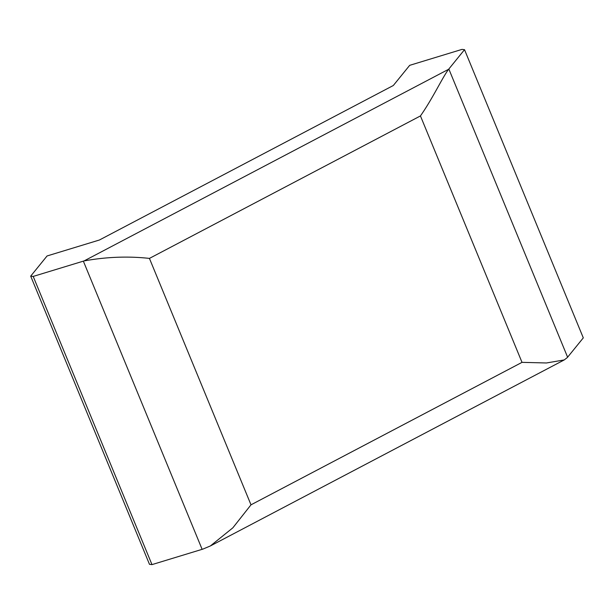 <?xml version="1.0" encoding="UTF-8"?>
<svg xmlns="http://www.w3.org/2000/svg" width="614" height="614" viewBox="0 0 614 614"><rect width="100%" height="100%" fill="white"/><g stroke="black" fill="none" stroke-linecap="round" stroke-linejoin="round"><path stroke-width="0.92" d="M464.522 49.68L583.3 337.869L567.612 357.202A81.194 18.504 157.6 0 1 567.382 357.486L564.251 359.927L546.437 362.974L522.015 362.352L250.996 504.823L232.844 527.825L210.364 545.961L202.866 549.108A81.194 18.504 157.6 0 1 202.129 549.33L151.98 564.611L149.478 564.32L30.7 276.131L47.071 255.961L99.407 240.013L393.313 85.507L409.684 65.337L462.02 49.389L464.522 49.68L448.834 69.014A81.194 18.504 157.6 0 1 448.596 69.298C442.172 77.924 432.878 98.202 420.444 115.931L149.432 258.402C128.042 256.061 106.26 256.905 84.087 260.919A81.194 18.504 157.6 0 1 83.35 261.142L33.194 276.423L30.7 276.131M151.98 564.611L33.194 276.423M250.996 504.823L149.432 258.402M202.129 549.33L83.35 261.142M522.015 362.352L420.444 115.931M567.612 357.202L448.834 69.014M448.596 69.298L84.087 260.919M210.364 545.961L564.251 359.927"/></g></svg>
